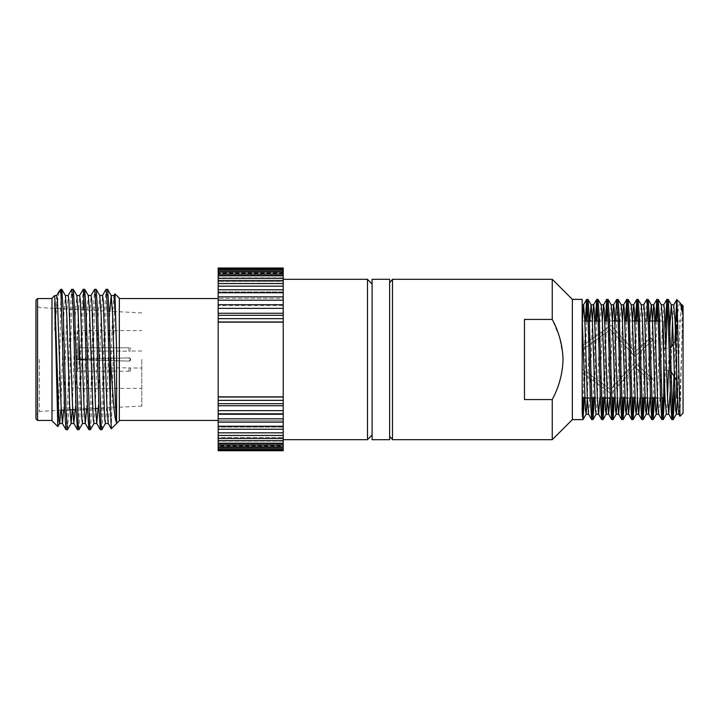<?xml version="1.0" encoding="UTF-8"?>
<svg xmlns="http://www.w3.org/2000/svg" width="719" height="719" viewBox="0 0 719 719"><rect width="100%" height="100%" fill="white"/><g stroke="black" fill="none" stroke-linecap="round" stroke-linejoin="round"><path stroke-width="0.54" stroke-dasharray="3.6 2.7" d="M572.36 419.635L572.36 299.365M562.905 355.59L559.472 337.058L552.246 319.425L552.246 279.323M128.971 351.151L128.971 347.798L130.651 347.798L77.319 347.798L77.319 359.176L77.319 347.798L128.971 347.798L129.043 351.151C131.119 350.989 131.119 350.989 129.043 351.151C131.119 350.989 131.119 350.989 129.043 351.151L78.928 351.007L77.319 349.407L77.319 347.798L77.319 359.824L77.319 349.407L78.928 351.007L78.928 359.141L128.971 357.9L77.319 359.176L128.971 357.9L78.928 359.141L78.928 351.007L128.971 351.151M128.971 371.202L129.043 367.849L78.928 367.993L78.928 359.86L78.928 367.993L128.971 367.849L128.971 371.202L130.651 371.202L77.319 371.202L77.319 359.824L77.319 371.202L77.319 359.824L77.319 369.593L78.928 367.993L77.319 369.593L77.319 371.202L128.971 371.202M129.043 367.849C131.119 368.011 131.119 368.011 129.043 367.849C131.119 368.011 131.119 368.011 129.043 367.849M130.651 359.5L128.971 361.1L78.928 359.86L128.971 361.1L130.651 359.5L128.971 357.9L130.651 359.5M141.787 359.5L141.787 406.064L141.787 359.5M77.005 359.5L77.005 332.241L77.005 359.5M78.605 359.5L78.605 330.632L78.605 359.5M39.338 359.5L39.338 411.439L39.338 359.5M35.95 300.165L35.95 418.835M37.55 420.435L37.55 298.565M51.984 298.241L51.984 420.759M54.734 302.474L54.734 330.452L56.837 305.198L59.282 291.015M60.962 293.505L60.962 289.263M60.962 295.203L58.652 410.423M101.882 429.665L103.239 409.165L106.106 309.835L107.535 289.263M100.417 429.737L101.855 409.165L104.713 309.835L106.07 289.335M90.432 429.665L91.789 409.165L94.647 309.835L96.085 289.263M88.967 429.737L90.396 409.165L93.263 309.835L94.62 289.335M78.973 429.665L80.33 409.165L83.197 309.862M83.934 294.314L84.626 289.263M77.508 429.737L78.946 409.165L81.804 309.835L83.161 289.335M67.523 429.665L68.88 409.165L71.747 309.835L73.176 289.263M66.058 429.737L67.487 409.165L70.354 309.835L71.711 289.335M119.336 420.759L119.336 298.241M111.319 428.767L114.896 293.882M218.172 359.5L218.172 298.565L218.172 359.5M119.336 359.5L119.336 298.565L119.336 359.5M283.214 396.852L283.214 279.323L283.214 439.677L283.214 322.148L218.172 322.148L218.172 396.852L283.214 396.852L283.214 400.348L218.172 400.348L218.172 403.674L283.214 403.674L283.214 400.348M367.49 439.677L367.49 279.323M372.091 439.695L372.091 279.305M389.635 439.695L389.635 279.305M392.493 439.677L392.493 279.323M552.246 319.425L524.466 319.425L524.466 399.575L552.246 399.575C559.058 386.84 562.653 373.485 563.013 359.5M587.953 299.365L587.342 303.697M586.56 321.016L584.331 397.984M585.347 321.016L583.118 397.984M582.192 413.173L582.192 299.365M676.184 339.656L674.764 390.857M674.907 341.561L673.991 376.055M676.633 397.984L676.947 321.016M668.131 299.365L667.52 303.697M665.929 347.798L664.742 390.857M665.291 328.143L664.104 371.202M658.11 299.365L657.499 303.697M656.717 321.016L654.488 397.984M655.503 321.016L653.274 397.984M648.089 299.365L647.477 303.697M646.696 321.016L644.467 397.984M646.803 299.428L645.617 316.98L643.253 397.984M638.068 299.365L637.456 303.697M636.674 321.016L634.446 397.984M635.452 321.016L633.232 397.984M628.047 299.365L627.435 303.697M626.653 321.016L624.425 397.984M625.431 321.016L623.211 397.984M618.016 299.365L616.767 316.98L614.403 397.984M615.41 321.016L613.181 397.984M607.995 299.365L607.393 303.697M606.602 321.016L604.382 397.984M605.389 321.016L603.16 397.984M597.974 299.365L597.363 303.697M596.581 321.016L594.361 397.984M595.368 321.016L593.139 397.984M672.535 415.303L671.923 419.635M663.808 381.663L663.295 397.984M662.514 415.303L661.902 419.635M652.493 415.303L651.881 419.635M642.471 415.303L641.86 419.635M632.441 415.303L631.839 419.635M622.42 415.303L621.818 419.635M612.399 415.303L611.788 419.635M602.378 415.303L601.767 419.635M592.357 415.303L591.746 419.635M683.05 305.782L683.05 413.218M678.727 414.108L680.048 398.164L682.088 333.67L680.021 416.247M682.088 333.67L682.088 304.82L681.378 304.892M680.219 302.951L678.871 305.332L677.55 314.446M676.633 359.5L676.633 321.016M670.225 359.5L670.225 370.402L670.225 359.5M663.808 397.984L663.808 361.055M611.042 393.706L582.192 372.972L582.192 369.027L610.584 389.428L634.697 362.565L652.771 378.778L634.697 362.565L610.584 389.428L582.192 369.027L582.192 372.972L611.042 393.706L634.94 367.094L650.623 381.169L652.771 378.778L650.623 381.169L634.94 367.094L611.042 393.706M611.042 325.294L582.192 346.028L582.192 349.973L610.584 329.572L634.697 356.435L652.771 340.222L650.623 337.831L634.94 351.906L611.042 325.294L634.94 351.906L650.623 337.831L652.771 340.222L634.697 356.435L610.584 329.572L582.192 349.973L582.192 346.028L611.042 325.294M582.192 317.474L582.192 304.829M663.808 359.5L663.808 321.016L663.808 359.5M587.351 397.984L589.841 321.016M596.114 414.18L597.363 398.164M597.372 397.984L599.871 320.836L601.201 304.892M607.393 397.984L609.892 320.836L611.222 304.892M617.414 397.984L619.922 320.836L621.243 304.892M627.444 397.984L629.943 320.836L631.264 304.892M637.465 397.984L639.964 320.836L641.285 304.892M647.486 397.984L649.976 321.016M657.508 397.984L660.006 320.836L661.336 304.892M666.342 414.108L667.52 398.164M668.463 370.402L669.092 348.598M669.11 347.798L669.757 328.143M677.55 397.984L680.048 320.836L681.306 304.82M582.192 324.53L582.336 320.836M588.6 414.18L589.85 398.164L592.348 321.016L594.865 321.016M599.88 397.984L602.378 320.836M609.901 397.984L612.39 321.016L598.154 321.016M619.922 397.984L622.42 320.836M629.943 397.984L632.441 321.016L618.196 321.016M639.973 397.984L642.471 320.836L643.721 304.82M649.994 397.984L652.484 321.016M658.676 414.108L660.006 398.164L662.514 320.836L663.763 304.82M670.297 390.857L671.663 346.441M672.535 320.836L673.712 304.892M582.336 415.303L582.192 417.029M552.246 439.677L552.246 399.575M524.466 399.575L524.466 319.425L524.466 399.575M372.091 359.5L372.091 434.914L372.091 359.5M283.214 275.197L283.214 270.946L283.214 275.197L283.214 270.946L218.172 270.946L218.172 275.197L218.172 269.652L283.214 269.652L283.214 275.197L218.172 275.197L283.214 275.197M283.214 277.876L283.214 274.101L283.214 277.876L283.214 274.101L218.172 274.101L218.172 277.876L218.172 272.177L283.214 272.177L283.214 277.876L218.172 277.876L283.214 277.876M283.214 281.587L283.214 278.325L283.214 281.587L283.214 278.325L218.172 278.325L218.172 281.587L218.172 275.808L283.214 275.808L283.214 281.587L218.172 281.587L283.214 281.587M283.214 286.279L283.214 283.574L283.214 286.279L283.214 283.574L218.172 283.574L218.172 286.279L218.172 280.491L283.214 280.491L283.214 286.279L218.172 286.279L283.214 286.279M283.214 291.896L283.214 289.775L283.214 291.896L283.214 289.775L218.172 289.775L218.172 291.896L218.172 286.162L283.214 286.162L283.214 291.896L218.172 291.896L283.214 291.896M283.214 298.349L283.214 296.857L283.214 298.349L283.214 296.857L218.172 296.857L218.172 298.349L218.172 292.75L283.214 292.75L283.214 298.349L218.172 298.349L283.214 298.349M283.214 305.584L283.214 304.721L283.214 305.584L283.214 304.721L218.172 304.721L218.172 305.584L218.172 300.191L283.214 300.191L283.214 305.584L218.172 305.584L283.214 305.584M283.214 313.493L218.172 313.493L218.172 308.37L283.214 308.37L283.214 313.493L218.172 313.493L283.214 313.493M218.172 322.148L218.172 318.652L283.214 318.652L283.214 322.148M283.214 318.652L283.214 313.277M283.214 308.37L283.214 304.721M283.214 300.191L283.214 296.857M283.214 292.75L283.214 289.775M283.214 286.162L283.214 283.574M283.214 280.491L283.214 278.325M283.214 275.808L283.214 274.101M283.214 272.177L283.214 270.946M283.214 269.652L283.214 273.571L283.214 268.906L218.172 268.906L218.172 273.571L218.172 268.259L283.214 268.259L283.214 273.571L283.214 268.906M283.214 441.124L283.214 446.823L218.172 446.823L218.172 441.124L218.172 444.899L218.172 441.124L218.172 444.899L283.214 444.899L283.214 441.124L218.172 441.124L283.214 441.124M283.214 443.803L283.214 449.348L218.172 449.348L218.172 443.803L218.172 448.054L218.172 443.803L218.172 448.054L283.214 448.054L283.214 443.803L218.172 443.803L283.214 443.803M283.214 445.429L283.214 450.741L218.172 450.741L218.172 445.429L218.172 450.094L218.172 445.429L218.172 450.094L283.214 450.094L283.214 445.429L218.172 445.429L283.214 445.429M283.214 445.978L283.214 450.993L283.214 445.978L218.172 445.978L218.172 450.993L218.172 445.978M218.172 450.741L283.214 450.741M283.214 450.094L283.214 449.348M283.214 448.054L283.214 446.823M283.214 444.899L283.214 443.192L218.172 443.192L218.172 437.413L218.172 440.675L283.214 440.675L283.214 437.413L283.214 443.192M283.214 440.675L283.214 437.413L283.214 440.675L283.214 438.509L218.172 438.509L218.172 432.721L218.172 435.426L283.214 435.426L283.214 432.721L283.214 438.509M283.214 435.426L283.214 432.721L283.214 435.426L283.214 432.838L218.172 432.838L218.172 427.104L218.172 429.225L283.214 429.225L283.214 427.104L283.214 432.838M283.214 429.225L283.214 426.25L218.172 426.25L218.172 420.651L218.172 422.143L283.214 422.143L283.214 420.651L283.214 426.25M283.214 422.143L283.214 418.809L218.172 418.809L218.172 413.416L218.172 414.279L283.214 414.279L283.214 413.416L283.214 418.809M283.214 414.279L283.214 410.63L218.172 410.63L218.172 405.507L283.214 405.507L283.214 410.63M283.214 405.723L283.214 403.674M283.214 321.977L218.172 321.977M283.214 315.326L218.172 315.326L218.172 318.652M218.172 315.326L218.172 313.277M218.172 308.37L218.172 304.721M218.172 300.191L218.172 296.857M218.172 292.75L218.172 289.775M218.172 286.162L218.172 283.574M218.172 280.491L218.172 278.325M218.172 275.808L218.172 274.101M218.172 272.177L218.172 270.946M218.172 269.652L218.172 268.906M283.214 273.571L218.172 273.571L283.214 273.571M283.214 273.022L218.172 273.022M218.172 450.094L218.172 449.348M218.172 448.054L218.172 446.823M218.172 444.899L218.172 443.192M218.172 440.675L218.172 437.413L283.214 437.413L218.172 437.413L218.172 440.675L218.172 438.509M218.172 435.426L218.172 432.721L283.214 432.721L218.172 432.721L218.172 435.426L218.172 432.838M218.172 429.225L218.172 427.104L283.214 427.104L218.172 427.104L218.172 429.225L218.172 426.25M218.172 422.143L218.172 420.651L283.214 420.651L218.172 420.651L218.172 422.143L218.172 418.809M218.172 414.279L218.172 413.416L283.214 413.416L218.172 413.416L218.172 414.279L218.172 410.63M218.172 405.723L283.214 405.507L218.172 405.723L218.172 403.674M218.172 400.348L218.172 396.852M283.214 397.023L218.172 397.023M54.734 330.452L56.648 295.572M63.667 410.163L66.75 314.248L68.188 295.5M75.144 409.56L78.209 314.248L79.638 295.5M86.622 408.958L89.659 314.248L91.088 295.5M98.108 408.356L101.118 314.248L102.547 295.5M108.192 423.428L109.701 404.752L112.568 314.248L113.917 295.572M60.791 410.315L63.892 314.248L65.402 295.572M72.277 409.713L75.342 314.248L76.861 295.572M82.505 423.5L83.934 404.752L86.801 314.248L88.311 295.572M93.955 423.5L95.384 404.752L98.251 314.248L99.77 295.572M105.414 423.5L106.843 404.752L109.827 311.255M58.563 413.632L57.888 426.529M61.025 294.314L61.717 289.263M51.984 359.5L51.984 420.435L51.984 359.5M35.95 359.5L35.95 304.182L35.95 359.5M77.319 359.5L128.971 361.1A1.6 1.6 0 0 0 130.651 359.5A1.6 1.6 0 0 0 128.971 357.9A1.6 1.6 0 0 1 130.651 359.5A1.6 1.6 0 0 1 128.971 361.1L77.319 359.5M141.787 350.998L130.651 350.998L130.651 347.798M130.651 371.202L130.651 368.002L141.787 368.002M77.005 332.241L78.605 330.632L141.787 330.632M141.787 406.064L98.961 408.311M95.537 408.491L87.529 408.913M84.114 409.093L76.088 409.515M69.824 409.839L64.656 410.109M61.259 410.288L39.338 411.439L35.95 414.818M677.541 397.984L683.05 397.984M663.808 370.402L670.225 370.402L670.953 371.498M590.353 397.984L591.575 397.984M594.856 397.984L601.596 397.984M610.404 397.984L611.617 397.984M614.898 397.984L621.638 397.984M627.426 397.984L631.659 397.984M634.94 397.984L641.681 397.984M647.468 397.984L651.702 397.984M657.49 397.984L661.723 397.984M582.192 321.016L584.844 321.016M588.133 321.016L589.346 321.016M638.238 321.016L649.482 321.016M658.28 321.016L663.808 321.016M663.808 348.598L670.351 348.409M673.326 343.934L675.725 340.348M677.693 321.016L683.05 321.016M141.787 312.936L39.338 307.561L35.95 304.182M77.005 386.759L78.605 388.368L141.787 388.368"/><path stroke-width="1.08" d="M584.331 397.984L583.01 419.572L582.192 413.173L582.192 299.365L572.36 299.365L572.36 419.635L552.246 439.677L552.246 399.575L524.466 399.575L524.466 319.425L552.246 319.425C559.058 332.169 562.653 345.524 563.013 359.5L562.905 355.59M572.36 299.365L552.246 279.323L552.246 319.425M37.55 420.435L35.95 418.835L35.95 300.165L37.55 298.565L37.55 420.435L51.984 420.435M60.791 410.315L59.677 423.428L57.871 426.565L51.984 420.759L51.984 298.241L54.734 295.5L58.877 418.629L59.596 423.5L62.454 423.5L63.667 410.163M57.817 426.583L54.734 302.474M56.648 295.572L59.461 290.764L60.962 293.505L64.629 409.165L65.986 429.665L67.523 429.665L71.127 423.428L72.277 409.713M61.025 294.314L60.962 289.263L59.461 290.764M102.466 295.572L106.07 289.335L107.616 289.335L108.964 309.835L110.358 357.649L110.358 406.621L111.319 428.767L119.336 420.759L119.336 298.241L114.95 293.864L116.586 349.677L116.586 422.745C115.373 419.878 114.725 416.858 113.485 402.622L110.358 357.649M106.142 289.263L107.58 309.835L110.358 406.621M91.007 295.572L94.62 289.335L96.157 289.335L97.514 309.835L101.091 424.39L101.81 429.737L105.495 423.428M94.692 289.263L96.121 309.835L98.988 409.165L100.345 429.665L101.81 429.737M83.197 309.862L83.934 294.314M79.557 295.572L83.161 289.335L84.707 289.335L86.064 309.835L89.641 424.39L90.36 429.737L94.036 423.428M83.242 289.263L84.671 309.835L87.538 409.165L88.886 429.665L90.36 429.737M68.098 295.572L71.711 289.335L73.248 289.335L74.605 309.835L78.182 424.39L78.901 429.737L82.586 423.428M71.783 289.263L73.212 309.835L76.079 409.165L77.436 429.665L78.901 429.737M60.962 289.263L61.798 289.335L63.155 309.835L66.013 409.165L67.451 429.737M116.586 349.677L115.435 314.248L113.917 295.572L114.95 293.864M283.214 279.323L367.49 279.323L367.49 439.677L372.091 434.914M372.091 279.305L372.091 439.695L389.635 439.695L389.635 279.305L372.091 279.305M389.635 282.72L392.493 279.323L392.493 439.677L552.246 439.677M594.361 397.984L593.031 419.572L592.339 415.052L589.203 316.98L588.025 299.428L586.668 299.428L585.347 321.016M587.342 303.697L586.56 321.016M592.968 419.635L591.683 419.572L590.497 402.02L587.989 316.98L586.74 299.365M676.633 324.772L676.184 339.656M680.021 416.247L677.064 301.522C676.93 299.311 676.786 298.96 676.633 300.479L674.907 341.561M676.831 299.553L676.633 321.016L677.693 321.016M674.764 390.857L673.209 419.572L672.517 415.052L669.38 316.98L668.203 299.428L666.846 299.428L665.291 328.143M667.52 303.697L665.929 347.798M673.146 419.635L671.861 419.572L670.674 402.02L668.167 316.98L666.917 299.365M664.742 390.857L663.188 419.572L662.496 415.052L659.359 316.98L658.173 299.428L656.824 299.428L655.503 321.016M657.499 303.697L656.717 321.016M663.116 419.635L661.84 419.572L660.653 402.02L658.146 316.98L656.896 299.365M654.488 397.984L653.167 419.572L652.475 415.052L649.338 316.98L648.152 299.428L646.803 299.428L643.649 304.892M647.477 303.697L646.696 321.016M653.095 419.635L651.809 419.572L650.632 402.02L648.125 316.98L646.866 299.365M644.467 397.984L643.146 419.572L642.453 415.052L639.317 316.98L638.13 299.428L636.782 299.428L635.452 321.016M637.456 303.697L636.674 321.016M643.074 419.635L641.788 419.572L640.602 402.02L638.104 316.98L636.845 299.365M634.446 397.984L633.124 419.572L632.423 415.052L629.296 316.98L628.109 299.428L626.761 299.428L625.431 321.016M627.435 303.697L626.653 321.016M633.053 419.635L631.767 419.572L630.581 402.02L628.082 316.98L626.824 299.365M624.425 397.984L623.094 419.572L622.402 415.052L619.275 316.98L618.088 299.428L616.74 299.428L615.41 321.016M623.031 419.635L621.746 419.572L620.56 402.02L618.052 316.98L616.803 299.365M614.403 397.984L613.073 419.572L612.381 415.052L609.254 316.98L608.067 299.428L606.71 299.428L605.389 321.016M607.393 303.697L606.602 321.016M613.01 419.635L611.725 419.572L610.539 402.02L608.031 316.98L606.782 299.365M604.382 397.984L603.052 419.572L602.36 415.052L599.233 316.98L598.046 299.428L596.689 299.428L595.368 321.016M597.363 303.697L596.581 321.016M602.989 419.635L601.704 419.572L600.518 402.02L598.01 316.98L596.761 299.365M673.991 376.055L672.535 415.303M664.104 371.202L663.808 381.663M663.295 397.984L662.514 415.303M653.274 397.984L652.493 415.303M643.253 397.984L642.471 415.303M633.232 397.984L632.441 415.303M623.211 397.984L622.42 415.303M613.181 397.984L612.399 415.303M603.16 397.984L602.378 415.303M593.139 397.984L592.357 415.303M680.003 416.265L683.05 413.218L683.05 305.782L682.088 304.82L682.088 311.309L680.399 303.193L676.822 299.553L673.712 304.892L675.042 320.836L677.541 398.164L678.727 414.108L679.958 416.256M677.55 314.446L676.947 321.016M676.633 359.5L676.633 397.984L677.541 397.984M663.808 361.055L663.808 397.984L661.723 397.984M582.192 317.474L585.464 410.019L586.165 414.108L587.351 397.984M589.841 321.016L591.108 304.82L593.606 304.82L594.236 308.981L597.363 398.164L598.55 414.108L601.704 419.572M588.025 299.428L591.18 304.892L592.357 320.836L595.485 410.019L596.114 414.18L598.621 414.18L599.88 397.984M598.046 299.428L601.201 304.892L602.378 320.836L605.515 410.019L606.207 414.108L607.393 397.984M608.067 299.428L611.222 304.892L612.399 320.836L615.536 410.019L616.237 414.108L617.414 397.984M618.088 299.428L621.243 304.892L622.42 320.836L625.557 410.019L626.258 414.108L627.444 397.984M628.109 299.428L631.264 304.892L632.441 320.836L635.578 410.019L636.279 414.108L637.465 397.984M638.13 299.428L641.285 304.892L642.471 320.836L645.599 410.019L646.3 414.108L647.486 397.984M649.976 321.016L651.234 304.82L653.742 304.82L654.371 308.981L657.499 398.164L658.676 414.108L661.84 419.572M648.152 299.428L651.315 304.892L652.493 320.836L655.62 410.019L656.321 414.108L657.508 397.984M658.173 299.428L661.336 304.892L662.514 320.836L665.021 398.164L666.342 414.108L663.188 419.572M667.52 398.164L668.463 370.402M669.092 348.598L669.11 347.798M669.757 328.143L671.285 304.82L673.784 304.82M668.203 299.428L671.357 304.892L672.535 320.836L675.662 410.019L676.363 414.108L677.55 397.984M680.399 303.193L681.378 304.892L682.088 311.309M582.336 320.836L583.585 304.82L584.844 320.836L587.342 398.164L588.6 414.18L586.093 414.18M589.346 321.016L592.366 321.016L593.606 304.82M602.378 320.836L603.556 304.892L606.71 299.428M601.129 304.82L603.627 304.82L604.257 308.981L607.393 398.164L608.571 414.108L611.725 419.572M606.135 414.18L608.642 414.18L609.901 397.984M618.196 321.016L612.399 320.836L613.577 304.892L614.278 308.981L617.414 398.164L618.592 414.108L621.746 419.572M616.156 414.18L618.664 414.18L619.922 397.984M622.42 320.836L623.598 304.892L626.761 299.428M621.171 304.82L623.679 304.82L624.299 308.981L627.435 398.164L628.613 414.108L629.943 397.984M638.238 321.016L632.441 320.836L633.628 304.892L634.32 308.981L637.456 398.164L638.634 414.108L641.788 419.572M636.207 414.18L638.706 414.18L639.973 397.984M641.213 304.82L643.721 304.82L644.35 308.981L647.477 398.164L648.655 414.108L649.994 397.984M652.484 321.016L653.742 304.82M661.255 304.82L663.763 304.82L664.392 308.981L667.52 398.164L668.697 414.108L670.297 390.857M671.663 346.441L672.535 320.836M583.118 397.984L582.336 415.303M563.013 359.5C562.662 373.44 559.067 386.795 552.246 399.575M283.214 270.946L283.214 269.652L218.172 269.652L218.172 270.946L283.214 270.946L283.214 272.177L218.172 272.177L218.172 274.101L283.214 274.101L283.214 272.177M283.214 274.101L283.214 275.808L218.172 275.808L218.172 278.325L283.214 278.325L283.214 275.808M283.214 278.325L283.214 280.491L218.172 280.491L218.172 283.574L283.214 283.574L283.214 280.491M283.214 283.574L283.214 286.162L218.172 286.162L218.172 289.775L283.214 289.775L283.214 286.162M283.214 289.775L283.214 292.75L218.172 292.75L218.172 296.857L283.214 296.857L283.214 292.75M283.214 296.857L283.214 300.191L218.172 300.191L218.172 304.721L283.214 304.721L283.214 300.191M283.214 304.721L283.214 308.37L218.172 308.37L218.172 313.277L283.214 313.277L283.214 308.37M283.214 313.277L283.214 318.652L218.172 318.652L218.172 315.326L283.214 315.326M218.172 318.652L218.172 322.148L283.214 322.148L283.214 318.652M283.214 322.148L283.214 396.852L218.172 396.852L218.172 322.148M283.214 268.007L218.172 268.007L283.214 268.007L218.172 268.259L218.172 268.906L283.214 268.906L283.214 268.259M283.214 268.906L283.214 269.652M283.214 446.823L283.214 444.899L218.172 444.899L218.172 446.823L283.214 446.823L283.214 448.054L218.172 448.054L218.172 449.348L283.214 449.348L283.214 448.054M283.214 449.348L283.214 450.094L218.172 450.094L218.172 450.741L283.214 450.741L283.214 450.094M283.214 450.741L218.172 450.741M218.172 396.852L218.172 400.348L283.214 400.348L283.214 396.852M283.214 400.348L283.214 405.723L218.172 405.723L218.172 410.63L283.214 410.63L283.214 405.723M283.214 410.63L283.214 414.279L218.172 414.279L218.172 418.809L283.214 418.809L283.214 414.279M283.214 418.809L283.214 422.143L218.172 422.143L218.172 426.25L283.214 426.25L283.214 422.143M283.214 426.25L283.214 429.225L218.172 429.225L218.172 432.838L283.214 432.838L283.214 429.225M283.214 432.838L283.214 435.426L218.172 435.426L218.172 438.509L283.214 438.509L283.214 435.426M283.214 438.509L283.214 440.675L218.172 440.675L218.172 443.192L283.214 443.192L283.214 440.675M283.214 443.192L283.214 444.899M218.172 270.946L218.172 272.177M218.172 274.101L218.172 275.808M218.172 278.325L218.172 280.491M218.172 283.574L218.172 286.162M218.172 289.775L218.172 292.75M218.172 296.857L218.172 300.191M218.172 304.721L218.172 308.37M218.172 313.277L218.172 315.326M283.214 321.977L218.172 321.977M218.172 268.906L218.172 269.652M218.172 446.823L218.172 448.054M218.172 449.348L218.172 450.094M283.214 397.023L218.172 397.023M283.214 403.674L218.172 403.674L218.172 400.348M218.172 403.674L218.172 405.723M218.172 410.63L218.172 414.279M218.172 418.809L218.172 422.143M218.172 426.25L218.172 429.225M218.172 432.838L218.172 435.426M218.172 438.509L218.172 440.675M218.172 443.192L218.172 444.899M54.734 295.5L56.729 295.5L57.448 300.371L61.025 404.752L62.454 423.5M65.321 295.5L68.188 295.5L68.898 300.371L72.484 404.752L73.832 423.428L75.144 409.56M76.771 295.5L79.638 295.5L80.357 300.371L83.934 404.752L85.282 423.428L86.622 408.958M88.23 295.5L91.088 295.5L91.807 300.371L95.384 404.752L96.732 423.428L98.108 408.356M99.68 295.5L102.547 295.5L103.266 300.371L106.843 404.752L108.192 423.428L111.265 428.749M61.798 289.335L65.402 295.572L66.75 314.248L69.617 404.752L71.127 423.428M73.248 289.335L76.861 295.572L78.209 314.248L81.786 418.629L82.505 423.5L85.363 423.5M84.707 289.335L88.311 295.572L89.659 314.248L93.236 418.629L93.955 423.5L96.822 423.5M96.157 289.335L99.77 295.572L101.118 314.248L104.695 418.629L105.414 423.5L108.272 423.5M109.827 311.255L111.22 295.572L112.568 314.248L115.435 404.752L116.586 422.745M58.652 410.423L58.563 413.632M98.961 408.311L95.537 408.491M87.529 408.913L84.114 409.093M76.088 409.515L69.824 409.839M64.656 410.109L61.259 410.288M51.984 298.565L37.55 298.565M218.172 298.565L119.336 298.565M372.091 284.086L367.49 279.323M392.493 279.323L552.246 279.323M670.953 371.498L676.633 380.027M582.192 397.984L590.353 397.984M591.575 397.984L594.856 397.984M601.596 397.984L610.404 397.984M611.617 397.984L614.898 397.984M621.638 397.984L627.426 397.984M631.659 397.984L634.94 397.984M641.681 397.984L647.468 397.984M651.702 397.984L657.49 397.984M584.844 321.016L588.133 321.016M594.865 321.016L598.154 321.016M649.482 321.016L658.28 321.016M670.351 348.409L673.326 343.934M675.725 340.348L676.633 338.973M583.01 419.572L586.165 414.108M593.031 419.572L596.186 414.108M603.052 419.572L606.207 414.108M613.073 419.572L616.237 414.108M623.094 419.572L626.258 414.108M633.124 419.572L636.279 414.108M643.146 419.572L646.3 414.108M653.167 419.572L656.321 414.108M673.209 419.572L676.363 414.108M582.192 304.82L583.585 304.82M611.15 304.82L613.658 304.82M626.177 414.18L628.685 414.18M631.192 304.82L633.7 304.82M646.228 414.18L648.727 414.18M656.249 414.18L658.757 414.18M666.27 414.18L668.778 414.18M676.291 414.18L678.799 414.18M681.306 304.82L682.088 304.82M582.938 419.635L572.36 419.635M583.513 304.892L586.668 299.428M588.519 414.108L591.683 419.572M593.534 304.892L596.689 299.428M613.577 304.892L616.74 299.428M628.613 414.108L631.767 419.572M633.628 304.892L636.782 299.428M648.655 414.108L651.809 419.572M653.67 304.892L656.824 299.428M663.691 304.892L666.846 299.428M668.697 414.108L671.861 419.572M389.635 436.28L392.493 439.677M283.214 439.677L367.49 439.677M218.172 420.435L119.336 420.435M73.913 423.5L71.046 423.5M113.997 295.5L111.139 295.5M111.22 295.572L107.616 289.335M62.373 423.428L65.986 429.665M73.832 423.428L77.436 429.665M85.282 423.428L88.886 429.665M96.732 423.428L100.345 429.665"/></g></svg>
